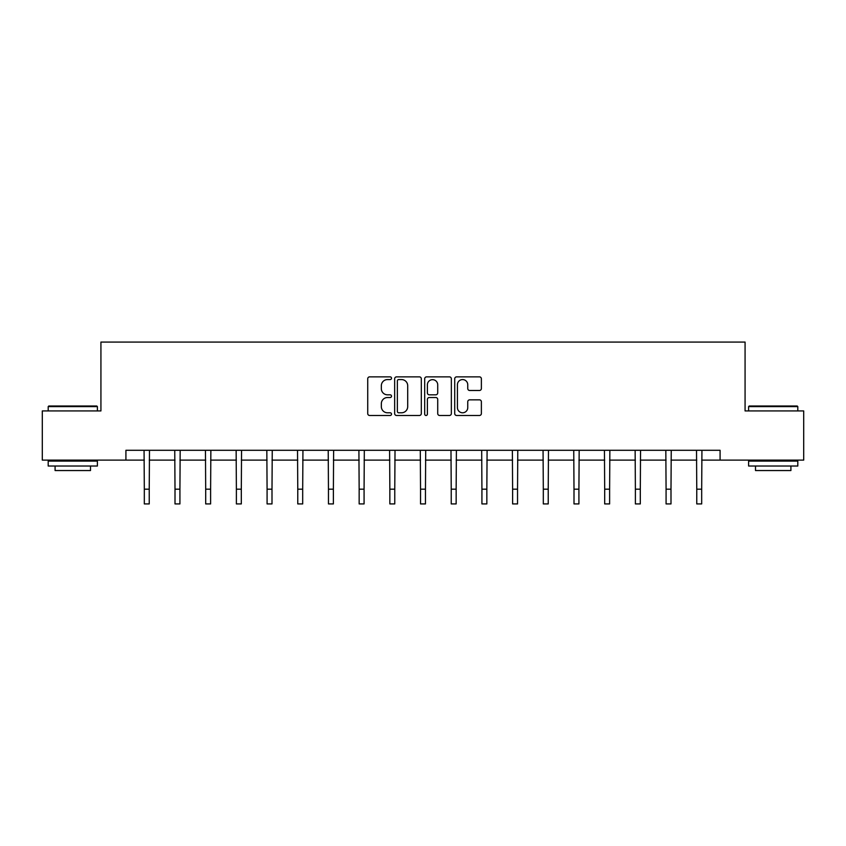 <?xml version="1.0" encoding="UTF-8"?>
<svg xmlns="http://www.w3.org/2000/svg" width="846" height="846" viewBox="0 0 846 846"><rect width="100%" height="100%" fill="white"/><g stroke="black" fill="none" stroke-linecap="round" stroke-linejoin="round"><path stroke-width="1.27" d="M391.518 378.215A1.354 1.354 0 0 0 390.175 376.861L369.649 376.861A1.935 1.935 0 0 0 367.724 378.797L367.724 413.557A1.935 1.935 0 0 0 369.649 415.481L390.175 415.481A1.354 1.354 0 0 0 391.518 414.138A1.354 1.354 0 0 0 390.175 412.785L387.51 412.785A6.176 6.176 0 0 1 381.335 406.598L381.335 403.701A6.176 6.176 0 0 1 387.51 397.525L390.175 397.525A1.354 1.354 0 0 0 391.518 396.171A1.354 1.354 0 0 0 390.175 394.818L387.51 394.818A6.176 6.176 0 0 1 381.335 388.642L381.335 385.744A6.176 6.176 0 0 1 387.51 379.568L390.175 379.568A1.354 1.354 0 0 0 391.518 378.215M479.439 390.482A1.935 1.935 0 0 0 481.374 388.547L481.374 378.797A1.935 1.935 0 0 0 479.439 376.861L456.65 376.861A1.935 1.935 0 0 0 454.714 378.797L454.714 413.557A1.935 1.935 0 0 0 456.65 415.481L479.439 415.481A1.935 1.935 0 0 0 481.374 413.557L481.374 401.776A1.935 1.935 0 0 0 479.439 399.841L469.689 399.841A1.935 1.935 0 0 0 467.753 401.776L467.753 407.613A5.171 5.171 0 0 1 462.593 412.785A5.171 5.171 0 0 1 457.422 407.613L457.422 384.729A5.171 5.171 0 0 1 462.593 379.568A5.171 5.171 0 0 1 467.753 384.729L467.753 388.547A1.935 1.935 0 0 0 469.689 390.482L479.439 390.482M125.917 460.118L42.3 460.118L42.3 410.934L100.928 410.934L100.928 342.07L745.072 342.07L745.072 410.934L803.7 410.934L803.7 460.118L720.083 460.118L720.083 450.284L125.917 450.284L125.917 460.118L144.317 460.118M421.308 378.797A1.935 1.935 0 0 0 419.383 376.861L396.594 376.861A1.935 1.935 0 0 0 394.659 378.797L394.659 413.557A1.935 1.935 0 0 0 396.594 415.481L419.383 415.481A1.935 1.935 0 0 0 421.308 413.557L421.308 378.797M426.617 376.861L449.406 376.861A1.935 1.935 0 0 1 451.341 378.797L451.341 413.557A1.935 1.935 0 0 1 449.406 415.481L439.656 415.481A1.935 1.935 0 0 1 437.72 413.557L437.72 399.46A1.935 1.935 0 0 0 435.796 397.525L429.324 397.525A1.935 1.935 0 0 0 427.389 399.46L427.389 414.138A1.354 1.354 0 0 1 426.046 415.481A1.354 1.354 0 0 1 424.692 414.138L424.692 378.797A1.935 1.935 0 0 1 426.617 376.861M149.234 460.118L175.006 460.118M179.923 460.118L205.694 460.118M210.612 460.118L236.383 460.118M241.311 460.118L267.082 460.118M272 460.118L297.771 460.118M302.688 460.118L328.46 460.118M333.387 460.118L359.159 460.118M364.076 460.118L389.847 460.118M394.765 460.118L420.536 460.118M425.464 460.118L451.235 460.118M456.153 460.118L481.924 460.118M486.841 460.118L512.613 460.118M517.541 460.118L543.312 460.118M548.229 460.118L574 460.118M578.918 460.118L604.689 460.118M609.617 460.118L635.388 460.118M640.306 460.118L666.077 460.118M670.994 460.118L696.766 460.118M701.683 460.118L720.083 460.118M398.72 379.568A1.354 1.354 0 0 0 397.366 380.922L397.366 411.431A1.354 1.354 0 0 0 398.72 412.785L401.512 412.785A6.176 6.176 0 0 0 407.698 406.598L407.698 385.744A6.176 6.176 0 0 0 401.512 379.568L398.72 379.568M437.72 384.824A5.171 5.171 0 0 0 432.56 379.664A5.171 5.171 0 0 0 427.389 384.824L427.389 392.893A1.935 1.935 0 0 0 429.324 394.818L435.796 394.818A1.935 1.935 0 0 0 437.72 392.893L437.72 384.824M144.063 450.284L144.317 489.178L149.234 489.178L149.478 450.284M144.317 489.178L144.317 503.93L149.234 503.93L149.234 489.178M48.793 406.006L96.793 406.006L97.385 406.598L48.201 406.598L48.793 406.006M72.798 466.019L48.201 466.019L48.201 461.102L97.385 461.102L97.385 466.019L72.798 466.019M90.501 466.019L90.501 470.545L55.085 470.545L55.085 466.019M749.207 406.006L797.207 406.006L797.799 406.598L748.615 406.598L749.207 406.006M773.202 466.019L748.615 466.019L748.615 461.102L797.799 461.102L797.799 466.019L773.202 466.019M790.915 466.019L790.915 470.545L755.499 470.545L755.499 466.019M174.752 450.284L175.006 489.178L179.923 489.178L180.177 450.284M175.006 489.178L175.006 503.93L179.923 503.93L179.923 489.178M205.451 450.284L205.694 489.178L210.612 489.178L210.866 450.284M205.694 489.178L205.694 503.93L210.612 503.93L210.612 489.178M236.14 450.284L236.383 489.178L241.311 489.178L241.554 450.284M236.383 489.178L236.383 503.93L241.311 503.93L241.311 489.178M266.828 450.284L267.082 489.178L272 489.178L272.253 450.284M267.082 489.178L267.082 503.93L272 503.93L272 489.178M297.528 450.284L297.771 489.178L302.688 489.178L302.942 450.284M297.771 489.178L297.771 503.93L302.688 503.93L302.688 489.178M328.216 450.284L328.46 489.178L333.387 489.178L333.631 450.284M328.46 489.178L328.46 503.93L333.387 503.93L333.387 489.178M358.905 450.284L359.159 489.178L364.076 489.178L364.319 450.284M359.159 489.178L359.159 503.93L364.076 503.93L364.076 489.178M389.604 450.284L389.847 489.178L394.765 489.178L395.019 450.284M389.847 489.178L389.847 503.93L394.765 503.93L394.765 489.178M420.293 450.284L420.536 489.178L425.464 489.178L425.707 450.284M420.536 489.178L420.536 503.93L425.464 503.93L425.464 489.178M450.981 450.284L451.235 489.178L456.153 489.178L456.396 450.284M451.235 489.178L451.235 503.93L456.153 503.93L456.153 489.178M481.681 450.284L481.924 489.178L486.841 489.178L487.095 450.284M481.924 489.178L481.924 503.93L486.841 503.93L486.841 489.178M512.369 450.284L512.613 489.178L517.541 489.178L517.784 450.284M512.613 489.178L512.613 503.93L517.541 503.93L517.541 489.178M543.058 450.284L543.312 489.178L548.229 489.178L548.472 450.284M543.312 489.178L543.312 503.93L548.229 503.93L548.229 489.178M573.747 450.284L574 489.178L578.918 489.178L579.172 450.284M574 489.178L574 503.93L578.918 503.93L578.918 489.178M604.446 450.284L604.689 489.178L609.617 489.178L609.86 450.284M604.689 489.178L604.689 503.93L609.617 503.93L609.617 489.178M635.135 450.284L635.388 489.178L640.306 489.178L640.549 450.284M635.388 489.178L635.388 503.93L640.306 503.93L640.306 489.178M665.823 450.284L666.077 489.178L670.994 489.178L671.248 450.284M666.077 489.178L666.077 503.93L670.994 503.93L670.994 489.178M696.522 450.284L696.766 489.178L701.683 489.178L701.937 450.284M696.766 489.178L696.766 503.93L701.683 503.93L701.683 489.178M48.201 410.934L48.201 406.598M59.421 461.102L59.421 460.118M86.176 461.102L86.176 460.118M97.385 410.934L97.385 406.598M748.615 410.934L748.615 406.598M759.824 461.102L759.824 460.118M786.579 461.102L786.579 460.118M797.799 410.934L797.799 406.598"/></g></svg>

